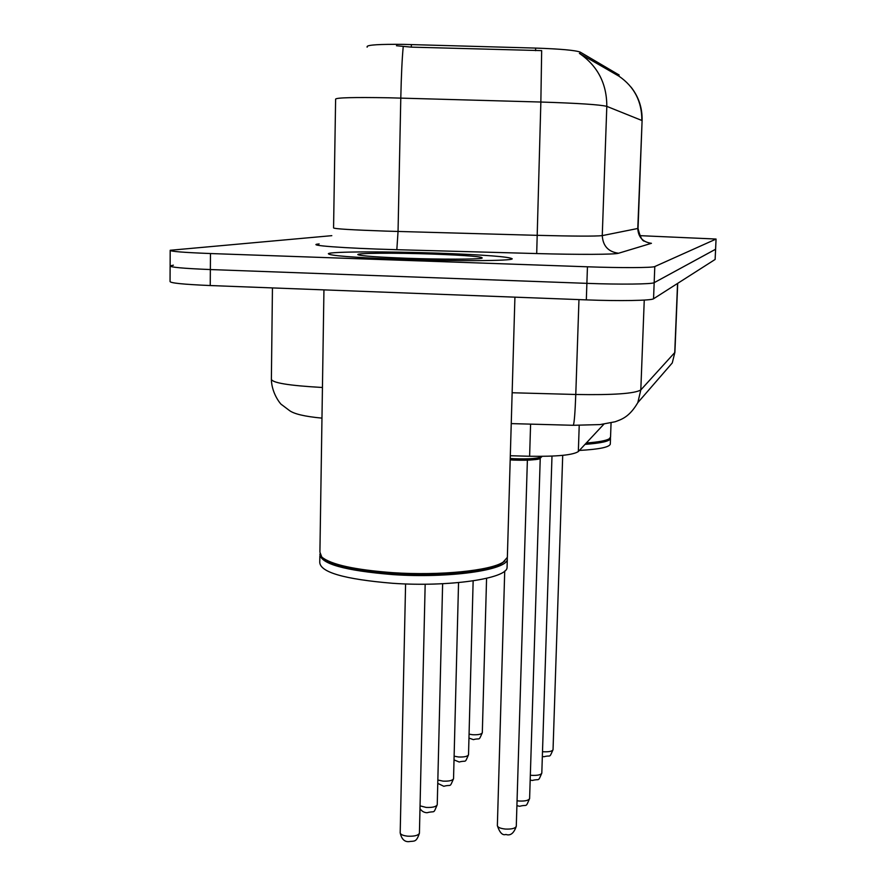 <?xml version="1.0" encoding="UTF-8"?>
<svg xmlns="http://www.w3.org/2000/svg" width="886" height="886" viewBox="0 0 886 886"><rect width="100%" height="100%" fill="white"/><g stroke="black" fill="none" stroke-linecap="round" stroke-linejoin="round"><path stroke-width="1.33" d="M619.026 74.945L580.23 52.119C575.379 50.28 560.517 48.94 535.653 48.088L403.196 44.366C379.762 44.145 367.734 44.876 367.136 46.559L367.125 47.191M603.909 424.139L578.337 451.539C573.02 455.094 556.785 456.667 529.618 456.257L510.314 455.736M400.206 259.332C455.448 261.337 512.462 260.96 512.208 258.812C509.594 256.774 485.129 254.891 438.803 253.174C387.204 251.347 330.478 251.491 328.352 253.684C328.817 255.611 352.772 257.494 400.206 259.332C455.448 261.337 512.462 260.96 512.208 258.812C509.594 256.774 485.129 254.891 438.803 253.174C387.204 251.347 330.478 251.491 328.352 253.684C328.817 255.611 352.772 257.494 400.206 259.332M619.037 74.856L618.982 76.196C634.31 86.762 641.94 101.513 641.852 120.474L606.81 106.375C600.121 104.67 578.137 103.219 540.859 102.034L541.667 50.613L411.314 47.135L396.452 45.74M170.123 266.254L170.057 281.416C169.713 283.011 183.103 284.384 210.237 285.547L586.322 299.878C619.292 301.185 651.62 300.598 653.547 298.77L715.124 259.454L715.622 249.221L654.178 282.667L715.567 249.276L716.065 239.043L639.659 235.643M586.322 299.878L586.886 283.354C619.89 284.605 652.251 284.229 654.178 282.667C652.251 284.229 619.89 284.605 586.886 283.354L210.347 269.554L586.886 283.354L587.451 266.797C620.499 267.982 652.893 267.827 654.798 266.542L716.01 239.087M170.19 250.594L170.134 265.866C169.78 267.229 183.192 268.458 210.347 269.554C183.192 268.458 169.78 267.229 170.134 265.866L173.39 265.191M618.982 76.196L579.4 53.382C597.718 65.996 606.844 83.672 606.81 106.375L602.258 235.621L638.031 228.433M331.807 235.665L170.201 250.273C169.846 251.402 183.269 252.488 210.469 253.54L587.451 266.797M715.124 259.454L716.065 239.043M323.944 289.877L319.912 552.144L321.806 557.072C331.098 564.637 354.777 569.842 392.83 572.677C439.644 575.845 490.49 570.706 503.159 562.134L507.357 557.372L507.401 556.175M321.806 557.072L322.725 557.97C331.94 565.478 355.386 570.639 393.041 573.441C439.345 576.576 489.659 571.492 502.229 562.987L504.843 560.96M319.868 554.049C320.333 563.784 344.643 570.639 392.797 574.604C449.058 578.503 507.335 570.108 507.313 559.221L507.29 557.693M319.857 555.965L319.757 562.267C320.079 572.245 344.366 579.256 392.62 583.287C448.848 587.241 507.091 578.624 507.069 567.505L507.102 566.265M406.918 258.269C440.94 259.487 477.299 259.432 481.951 258.214C484.332 256.796 468.041 255.412 433.099 254.083C394.857 252.72 353.902 253.008 358.077 254.758C361.909 256.01 378.189 257.184 406.918 258.269M579.366 450.431C598.925 449.335 609.236 447.242 610.299 444.174L610.299 443.908M585.048 444.362C601.217 443.166 609.701 441.228 610.498 438.559L610.354 437.806M585.79 443.554C597.751 442.657 605.348 441.272 608.582 439.412L609.568 438.592M586.322 442.989C598.338 442.081 605.98 440.696 609.225 438.825L610.554 437.064M411.37 44.555L411.314 47.135M618.816 74.645L618.771 76.085M580.23 52.119L580.175 53.836M535.653 48.088L535.576 50.668M530.592 424.128L529.618 456.257M579.222 425.38L578.337 451.539M536.694 253.562L540.859 102.034L388.555 97.781C353.913 97.194 336.259 97.648 335.617 99.121L333.568 227.912C334.166 228.854 351.62 229.917 385.931 231.113L536.783 235.322C573.729 236.263 595.547 236.363 602.258 235.621C602.912 245.998 608.35 251.868 618.561 253.241C615.205 254.548 578.624 254.747 536.694 253.562L396.828 249.697C343.137 248.257 304.086 245.212 319.17 243.927M403.252 46.504C402.122 57.823 401.303 75.011 400.793 98.08L398.047 231.479L396.828 249.697M642.095 120.706L637.776 228.555C638.308 237.249 642.859 242.166 651.432 243.307L618.561 253.241M210.469 253.54L210.237 285.547M654.798 266.542L653.547 298.77M272.445 287.917L271.382 379.064C271.614 382.774 288.581 385.587 322.305 387.481L322.438 387.492M512.152 392.753L575.778 394.48L578.968 299.601M573.109 425.28L573.331 425.291C574.283 422.877 575.092 412.61 575.778 394.48C613.079 395.145 634.764 393.628 640.811 389.94L644.255 300.077M672.275 362.928L674.899 352.285L672.275 362.928L637.809 402.654L640.811 389.94L674.744 352.573L677.557 283.431M677.712 283.343L674.91 352.174M405.589 583.94L400.195 832.696C400.328 834.457 402.842 835.62 407.726 836.185C414.382 836.462 418.281 835.465 419.421 833.217L419.421 832.962M510.236 458.472L513.891 458.704C529.595 459.269 538.976 458.494 542.033 456.368M504.721 571.027L497.367 825.508C497.578 827.291 500.213 828.465 505.264 829.052C511.621 829.329 515.298 828.41 516.283 826.295L516.294 826.129M540.36 457.32C539.508 459.69 530.758 460.62 514.113 460.1M420.053 805.85L426.155 807.423C432.49 807.678 436.178 806.792 437.241 804.743L437.241 804.532M437.839 780.012L443.011 781.12C449.047 781.363 452.558 780.555 453.543 778.694L453.543 778.517M454.119 756.179L458.483 756.976C464.253 757.209 467.586 756.478 468.517 754.761L468.517 754.617M469.059 734.151L472.736 734.738C478.252 734.959 481.441 734.284 482.316 732.711C478.318 741.726 480.566 737.595 473.412 739.633L468.96 738.071M517.059 800.756L519.13 801.022C525.188 801.276 528.687 800.446 529.606 798.53L540.238 458.372M530.337 775.184L531.833 775.35C537.625 775.593 540.947 774.84 541.811 773.09L551.989 456.113M542.509 751.66L543.506 751.76C549.043 751.992 552.222 751.306 553.041 749.689L562.71 455.36M631.042 87.105C638.74 96.906 642.428 108.081 642.095 120.64L638.031 228.466C640.102 236.828 642.25 241.081 644.487 241.214M321.972 418.126C304.828 416.531 293.953 413.961 289.323 410.44L281.682 404.658C281.726 405.456 271.913 394.591 271.371 379.828M637.809 402.654C629.248 417.228 621.463 419.432 615.072 421.78L600.099 424.582L573.331 425.291L511.255 423.608M425.169 584.206L419.421 833.217C416.165 842.929 414.316 840.692 408.667 841.656C404.381 841.844 401.557 838.953 400.195 832.951M510.192 459.856L514.057 460.111C530.16 460.233 538.766 459.712 539.873 458.527L542.088 456.368M497.367 825.697C499.693 832.729 502.539 835.653 505.895 834.457C510.414 836.03 513.869 833.316 516.283 826.295L527.38 460.233M442.623 583.73L437.241 804.743C432.911 814.732 435.513 810.402 427.019 812.739C424.051 812.595 421.703 811.222 419.986 808.608M458.549 582.611L453.543 778.694C449.313 788.385 451.749 784.066 443.808 786.292L437.762 783.368M473.146 580.862L468.517 754.761C464.419 764.075 466.778 759.878 459.214 762.015L454.02 759.889M482.316 732.711L486.569 578.325M516.915 805.673L519.705 806.282C527.646 804.056 525.332 808.409 529.606 798.53M530.182 780.068L532.353 780.466C539.928 778.329 537.68 782.571 541.811 773.09M542.354 756.478L543.982 756.744C551.192 754.673 548.921 758.937 553.041 749.689M507.069 567.505L507.313 559.221M502.229 562.987L503.159 562.134M507.357 557.372L514.921 297.164M610.299 444.174L610.498 438.559M608.582 439.412L609.225 438.825M610.543 437.319L611.063 422.877"/></g></svg>
